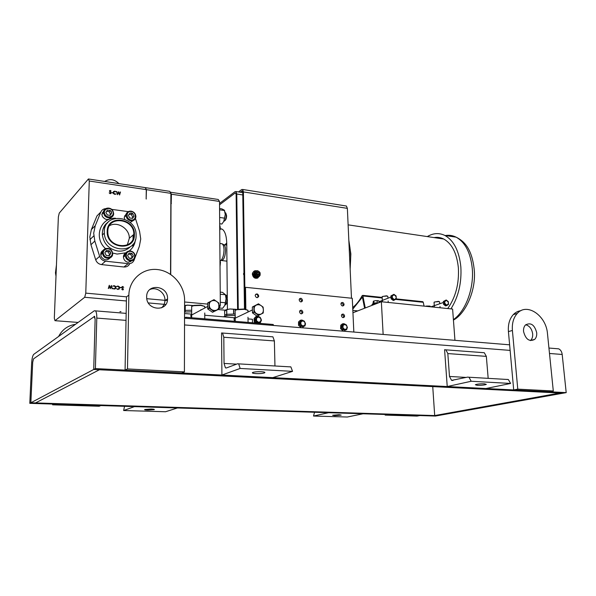 <?xml version="1.0" encoding="UTF-8"?>
<svg xmlns="http://www.w3.org/2000/svg" width="596" height="596" viewBox="0 0 596 596"><rect width="100%" height="100%" fill="white"/><g stroke="black" fill="none" stroke-linecap="round" stroke-linejoin="round"><path stroke-width="0.89" d="M373.848 303.208L378.348 302.91L373.647 303.267M372.984 303.573L373.357 301.204L375.473 300.652L373.461 301.136M377.223 302.686L377.119 300.742L375.473 300.652L378.132 300.689L379.414 301.36M378.81 300.891L377.119 300.742M373.953 303.014L373.856 301.069M236.992 309.652L233.692 309.287L233.744 313.898M224.759 315.917L224.744 315.031L226.726 314.315L226.741 315.82M226.718 314.323L226.674 309.711L224.588 311.201L224.752 315.701M233.617 313.891L233.565 309.279L229.9 308.989L226.771 309.689L226.815 314.301M235.949 309.302L229.907 308.981L225.824 309.823M260.176 317.31L257.316 316.819L256.466 317.206L254.879 319.635L256.168 322.563L259.029 323.047L259.886 322.667L261.458 320.231L260.176 317.31M257.316 316.819L255.729 319.255L254.879 319.635M255.729 319.255L257.018 322.183L256.168 322.563M257.018 322.183L259.886 322.667M260.78 321.4L260.921 318.718L258.85 317.012L256.63 317.981L256.481 320.67L258.56 322.376L260.78 321.4M432.741 386.603L434.693 415.561L437.62 415.65L30.85 402.777L32.698 362.323L30.85 402.777L29.8 403.336L31.648 363.046C31.96 358.464 32.653 355.574 33.734 354.359L94.31 310.777L95.494 310.866C96.418 311.954 96.85 314.36 96.79 318.085L95.39 368.581L93.714 369.468L563.026 393.189L566.2 392.622L95.39 368.581M32.698 362.323L33.525 358.866L94.615 316.357L95.129 319.233L93.714 369.468L99.398 369.758L35.529 402.926L30.85 402.777L93.714 369.468L95.129 319.233L94.153 316.32L94.615 316.357L33.525 358.866L32.698 362.323M434.693 415.561L559.823 393.025L563.026 393.189L435.408 416.053L29.8 403.336M556.329 348.645L558.661 348.839C560.627 349.763 561.804 351.64 562.192 354.464L566.2 392.622M226.793 315.813L226.778 314.308L235.167 314.025M235.256 310.278L237.23 309.361L244.181 309.019L247.988 310.263L244.36 309.324L236.962 309.689L235.122 310.367L235.137 311.239M247.906 312.08L247.988 310.263M235.204 317.042L234.057 318.696L234.399 321.274M254.172 309.13C253.851 302.701 263.439 303.617 263.335 309.957C263.708 316.364 254.075 315.537 254.172 309.13M263.395 309.972L263.112 307.089L258.545 303.841L252.339 307.104L252.503 312.907L257.092 316.141L263.231 312.997L263.395 309.972M252.339 307.104L253.933 306.247M253.874 306.359L253.97 312.051L252.436 312.773M258.418 303.833L252.406 306.985M252.503 312.907L254.038 312.185L258.634 315.433L257.092 316.141M257.04 270.889C255.028 270.293 253.628 270.949 252.838 272.856L252.674 274.048C254.395 278.66 256.682 279.338 259.543 276.09L259.64 275.702M254.127 271.113L252.51 273.043L252.346 274.227C253.099 277.676 254.946 278.921 257.904 277.974M426.282 306.053L429.716 306.076L430.766 306.806M430.103 306.135L426.162 306.173M429.612 306.694L429.574 306.106M454.949 340.331L452.61 309.048L381.358 301.74L383.139 334.445M381.358 301.74L352.944 312.751M427.295 236.582C433.262 233.043 439.133 232.671 444.907 235.472C453.876 240.538 459.188 251.035 460.85 266.971C461.744 282.847 458.443 296.815 450.948 308.877M348.824 240.151L350.85 253.933L350.15 269.183M434.015 237.58C437.375 236.977 440.608 237.454 443.729 239.018C451.992 243.66 456.871 253.3 458.384 267.947C459.196 283.8 455.642 297.337 447.723 308.549M352.728 307.946L353.733 306.627C356.818 303.997 359.611 300.354 362.115 295.705L362.77 295.363L382.178 297.411M365.274 307.976L362.77 295.363M352.78 309.145L362.405 297.128L364.596 308.236M422.616 301.673L423.264 302.299L424.054 306.12M348.898 241.857C350.701 249.627 351.096 258.157 350.068 267.448M352.839 310.434L357.734 310.896M52.597 404.811L54.08 404.095L100.866 405.563L99.159 406.248L52.597 404.811L52.627 404.051M58.609 336.464C62.222 329.588 67.87 325.52 75.543 324.276M191.674 310.24L185.185 310.367L185.125 311.954M185.11 310.382L185.118 305.659L184.581 305.614M192.389 306.046L192.389 305.592L187.524 305.174L185.244 305.644L185.229 310.36M193.745 305.606L192.389 305.592M193.767 305.584L187.561 305.122L184.581 305.487M372.06 304.839L372.038 304.429C372.776 303.848 374.437 303.513 377.007 303.431M299.177 299.93C299.892 302.045 300.943 302.433 302.328 301.092L302.485 300.257C301.762 298.134 300.712 297.754 299.334 299.11L299.177 299.93M301.211 301.934L301.747 300.585L299.706 298.596M299.542 311.85C300.242 313.965 301.293 314.353 302.694 313.019L302.865 312.155C302.15 310.039 301.099 309.652 299.706 311L299.542 311.85M301.554 313.854L302.12 312.468L300.108 310.471M341.426 315.679C342.037 317.646 343.013 318.078 344.346 316.975L344.585 315.969C343.966 314.003 342.991 313.57 341.657 314.688L341.426 315.679M343.259 317.638L343.803 316.275L341.962 314.323M340.927 304.049C341.553 306.016 342.529 306.448 343.855 305.331L344.078 304.355C343.452 302.381 342.469 301.956 341.143 303.088L340.927 304.049M342.789 306.001L343.303 304.675L341.433 302.723M255.215 295.594C256.049 297.866 257.181 298.201 258.604 296.592L258.701 295.936C257.859 293.664 256.727 293.336 255.304 294.96L255.215 295.594M257.457 297.635L258.008 296.286C257.792 294.878 257.047 294.2 255.758 294.26M353.83 332.046L352.281 298.298L245.515 287.317L244.837 287.682L245.165 309.13L243.406 191.919L242.639 189.461L241.708 189.528L238.512 191.942M245.515 287.317L245.85 309.242M105.596 208.652C103.339 208.883 101.76 209.986 100.858 211.967L95.256 225.69L93.691 233.192L94.816 241.067L99.644 256.332C100.679 259.096 102.654 260.72 105.552 261.19L128.162 263.655C130.993 263.812 132.968 262.65 134.078 260.169L134.681 258.575M99.718 213.13L96.947 215.953L91.389 229.527L89.832 236.947L90.935 244.732L95.695 259.804C96.723 262.538 98.668 264.14 101.536 264.594L123.916 266.993C126.672 267.142 128.617 266.025 129.742 263.626M119.908 311.701L120.973 311.596L119.908 311.701M102.87 250.968L100.962 254.604M103.205 250.342C101.491 251.296 100.664 252.779 100.739 254.797L101.342 256.861C104.158 260.422 107.071 260.78 110.089 257.919M103.786 210.917L102.05 214.225M104.039 210.314L101.827 214.448L102.43 216.527C105.455 220.229 108.42 220.513 111.31 217.361M126.352 213.815L124.467 216.989M126.613 213.249L124.236 217.205L124.661 219.112M128.572 262.113L131.843 260.75M126.054 252.831C124.333 253.665 123.454 255.081 123.424 257.062C123.767 259.99 125.391 261.741 128.296 262.329L132.491 260.541M103.093 255.326L102.49 253.255C101.834 248.003 109.768 246.446 112.055 251.326L112.666 253.509C113.21 258.657 105.388 260.184 103.093 255.326M104.166 214.791L103.562 212.705C102.966 207.587 110.767 206.283 113.009 211.081L113.62 213.271C114.119 218.292 106.423 219.566 104.166 214.791M130.911 220.803C128.021 220.148 126.404 218.382 126.069 215.491C126.337 212.481 128.013 211.029 131.09 211.133C134.018 211.818 135.62 213.621 135.903 216.542C135.597 219.477 133.936 220.893 130.911 220.803M130.353 250.953C133.31 251.579 134.934 253.389 135.225 256.362C134.919 259.379 133.236 260.877 130.174 260.847C127.253 260.258 125.622 258.493 125.272 255.55C125.532 252.451 127.231 250.923 130.353 250.953M136.082 235.584L136.082 235.293C136.938 215.767 104.225 211.535 104.307 231.613L104.337 233.14C105.06 252.667 136.737 254.671 136.082 235.584M111.668 251.408C109.157 246.185 101 249.784 103.905 254.879C106.453 260.124 114.581 256.451 111.668 251.408M112.637 211.118C110.156 205.963 102.095 209.293 104.963 214.337C107.489 219.522 115.512 216.117 112.637 211.118M131.299 211.573C125.823 210.611 125.644 219.425 131.142 219.954C136.611 220.878 136.76 212.124 131.299 211.573M130.405 260.012C135.94 260.825 136.089 251.862 130.561 251.43C125.026 250.573 124.84 259.603 130.405 260.012M107.191 231.39C107.101 214.046 135.448 217.927 134.405 234.802C134.897 251.974 106.185 248.703 107.191 231.39M110.379 251.981L109.329 250.804L106.386 250.469L104.844 252.801L106.259 255.475L109.21 255.811L110.737 253.471L109.329 250.804L106.386 250.469L104.844 252.801L106.259 255.475L109.21 255.811L110.737 253.471L110.379 251.981M111.363 211.655L110.327 210.477L107.414 210.083L105.894 212.325L107.295 214.977L110.2 215.365L111.713 213.115L110.327 210.477L107.414 210.083L105.894 212.325L107.295 214.977L110.2 215.365L111.713 213.115L111.363 211.655M131.269 212.973L129.846 213.152L128.378 215.372L129.757 217.987L132.595 218.374L134.055 216.147L132.684 213.539L129.846 213.152L128.378 215.372L129.757 217.987L132.595 218.374L134.055 216.147L132.684 213.539L131.269 212.973M130.435 258.575L131.88 258.359L133.355 256.042L131.969 253.404L129.094 253.076L127.604 255.386L128.997 258.031L131.88 258.359L133.355 256.042L131.969 253.404L129.094 253.076L127.604 255.386L128.997 258.031L130.435 258.575M133.817 234.727C134.309 250.424 108.301 248.606 107.831 232.619L107.809 231.464C107.69 215.104 134.391 218.404 133.817 234.392L133.817 234.727M127.321 244.911L129.317 238.251C129.637 228.722 117.486 220.967 109.448 225.713M223.828 221.317C225.236 220.818 226.04 218.851 226.234 215.424L225.05 212.265M224.886 220.609C225.929 219.857 226.502 218.233 226.607 215.745L225.802 213.04M220.237 294.23L225.444 294.737L226.063 298.805L224.856 305.174C226.175 304.638 226.912 302.746 227.054 299.527L225.735 295.921M225.869 304.414C226.838 303.662 227.359 302.105 227.434 299.758L226.51 296.711M219.738 229.989L220.095 227.27L219.7 225.094L220.282 227.419L219.738 230.533M220.021 266.062L219.976 261.063L220.453 262.21L220.021 266.583M220.9 260.541C223.582 260.534 225.154 257.159 225.601 250.424C225.541 247.631 225.005 245.768 223.992 244.837L223.455 244.539M220.028 261.1C222.45 259.565 223.776 255.863 224.022 249.992C223.954 246.938 223.366 244.904 222.271 243.891L220.773 243.6M217.912 309.54L225.333 310.196M218.836 309.056L218.792 302.999L214.024 299.661L207.706 302.88L207.728 308.952L212.519 312.282L218.099 309.555M165.762 304.474L148.337 302.924M146.78 298.685L164.958 300.339M165.219 300.362L167.372 300.555M170.538 274.346L170.896 193.35L146.445 189.655L145.29 187.733M126.404 300.98L84.699 297.277L85.779 293.128L89.273 181.02L146.281 189.632L146.147 198.982L146.445 189.655M145.387 187.643L169.756 191.346L170.896 193.35M133.221 235.45L133.169 238.422M133.064 244.189L133.02 246.841M252.495 322.771L252.436 319.27L248.018 318.897M184.559 313.533L191.674 314.129M204.763 315.239L235.211 317.817M170.732 274.473L171.015 203.102M133.057 236.15L133.012 238.847M132.915 244.375L132.863 247.079M226.473 245.06L226.458 243.265L224.953 244.77M171.194 203.571L171.417 194.207L170.277 192.203L218.225 199.474L219.514 201.448L171.417 194.207M171.35 203.594L171.015 202.729M219.037 309.071L220.326 305.249L219.008 305.13M184.589 301.993L207.639 304.094M219.514 201.448L220.326 305.249M220.304 302.284L225.519 302.768L226.063 298.805L225.69 295.743M220.222 292.122L222.487 292.345L225.444 294.737M219.395 308.013L222.621 308.296L224.647 305.592L225.519 302.768M223.753 221.459L225.266 214.441L224.997 211.952M219.566 208.525L221.779 208.846L224.312 210.142L225.266 214.441L223.887 221.198L221.906 224.036L219.686 223.731M219.581 209.807L224.655 210.544M219.641 217.465L224.729 218.181M170.836 202.163L171.015 202.61M146.311 199.004L146.154 198.58M85.779 293.128L126.486 296.838M125.704 215.834L124.765 215.655M103.481 212.787L102.363 212.66M130.457 261.756L130.792 260.884M121.368 287.533L120.101 287.414L121.241 287.861M114.134 289.142L112.696 288.308L114.164 288.799L115.669 287.533L114.209 285.998L112.748 286.214L114.209 285.655L115.572 286.371L115.967 287.585L114.134 289.142M117.539 194.698L116.756 191.443L117.636 193.871L118.626 191.718L119.535 194.14L120.511 191.994L119.58 194.996L118.619 192.456L117.539 194.698M111.467 192.761L112.726 192.62L111.467 192.761M110.133 193.7L109.157 192.866L110.141 193.372L110.796 192.933L109.418 191.07L110.238 190.4L111.094 191.055L109.709 191.078L111.087 192.985L110.133 193.7M114.886 191.085L116.287 191.949L114.864 191.405L113.396 192.62L114.819 194.058L116.235 193.931L114.812 194.378L113.486 193.64L113.106 192.456L114.886 191.085L116.131 192.039M111.4 285.469L112.212 288.874L111.31 286.348L110.275 288.688L109.336 286.177L108.308 288.501L109.291 285.268L110.282 287.905L111.333 285.521M117.889 289.492L116.451 288.665L117.911 289.157L119.409 287.89L117.956 286.356L116.503 286.572L117.956 286.02L119.312 286.728L119.707 287.942L117.889 289.492M122.716 286.475L123.707 287.294L122.709 286.818L122.053 287.309L123.454 289.246L122.627 289.939L121.755 289.298L123.156 289.231L121.755 287.279L122.716 286.475L123.566 287.361M89.273 181.02L88.417 178.979L59.257 213.092L58.371 216.862L54.318 318.264L54.981 320.693L84.699 297.277M88.417 178.979L145.23 187.613L146.281 189.632M54.981 320.693L78.113 322.429M131.262 258.359L132.103 257.04L130.718 254.417L128.349 254.142M132.096 218.374L132.819 217.272L131.448 214.672L129.012 214.344M109.806 215.365L110.543 214.269L109.157 211.64L106.565 211.289M108.688 255.811L109.552 254.492L108.152 251.832L105.626 251.542M132.103 257.04L133.355 256.042M130.718 254.417L131.969 253.404M132.819 217.272L134.055 216.147M131.448 214.672L132.684 213.539M110.543 214.269L111.713 213.115M109.157 211.64L110.327 210.477M109.552 254.492L110.737 253.471M108.152 251.832L109.329 250.804M130.144 222.502L133.444 220.453M125.719 253.412L123.648 256.876M56.002 276.149L55.465 272.856L56.449 264.937M122.038 286.683L122.59 286.572M121.763 289.306L122.932 289.567M122.195 286.981L121.927 287.406L123.149 288.822L123.111 289.85M116.704 286.371L117.829 286.11L119.185 286.818L119.58 288.039L118.999 289.246M116.458 288.673L117.784 289.246L118.842 288.941M111.296 285.626L112.063 288.859M109.239 285.447L110.282 287.905M109.336 286.177L108.524 288.524M111.31 286.348L110.215 288.635M113.419 191.577L114.767 191.212M113.642 191.815L113.277 192.746L114.7 194.184L116.116 194.05M109.746 190.899L110.826 193.521M109.53 190.66L110.938 191.145M109.195 192.925L110.603 193.283M111.474 192.583L112.599 192.925M118.619 192.456L117.531 194.668M120.176 192.091L119.513 194.929M118.552 191.875L119.535 194.14M116.786 191.592L117.636 193.871M112.942 286.013L114.089 285.752L115.445 286.46L115.84 287.682L115.266 288.881M112.704 288.315L114.037 288.896L115.11 288.583M120.094 287.518L121.241 287.63M135.091 257.502L139.337 246.379L140.738 239.003L139.576 231.345L135.456 218.508M128.229 211.632L111.608 209.352M430.863 306.821L431.698 306.567M446.389 300.421C448.952 302.232 449.064 303.789 446.724 305.085C444.154 303.267 444.042 301.71 446.389 300.421M446.173 299.997L443.364 301.487L446.248 300.004L448.326 301.65L448.497 304.452L446.657 305.614L444.542 304.035L443.573 304.37L445.614 305.934L446.583 305.606M443.335 301.561L443.528 304.288L444.497 303.953L444.303 301.218L443.364 301.487M446.657 305.614L445.614 305.934M334.676 415.665L332.628 415.256L339.161 414.712L341.188 415.121L334.676 415.665M313.511 416.038L347.289 417.021L363.053 413.78L328.642 412.7L313.511 416.038L314.561 412.261M147.845 410.123C145.312 410.018 144.269 409.81 144.709 409.482L151.146 409.012C153.656 409.117 154.692 409.325 154.252 409.653L147.845 410.123M123.633 410.525L165.539 411.747L177.437 407.962L134.472 406.614L123.633 410.525L124.549 406.308M257.956 275.002L256.593 272.856L257.897 271.992L259.253 274.145L257.956 275.002M258.113 272.327C256.861 272.894 256.876 273.594 258.15 274.436C259.402 273.877 259.387 273.169 258.113 272.327M244.479 309.041L242.751 192.404L242.289 190.921L240.099 192.188M351.484 298.216L347.364 208.369L346.403 206.022L345.673 205.903M385.158 415.099L387.922 414.563L419.904 415.561L417.051 416.09L385.158 415.099L385.128 414.473M345.717 324.626C343.937 323.263 342.417 323.405 341.15 325.043L340.949 328.515M342.365 323.926L340.778 325.185L340.577 328.649L343.318 331.182M346.581 329.789L347.081 328.284M344.026 331.242L344.987 331.011M191.674 311.842L184.566 312.021M382.423 296.532L386.454 295.81L387.549 296.145M387.989 298.127L387.81 296.361L386.67 296.07L382.818 296.383L382.155 297.017M243.973 275.196L243.473 273.966L243.943 272.841M236.128 194.497L235.673 193.007L235.122 193.044L219.537 204.83L235.122 193.044L235.673 193.007L236.128 194.497L237.595 309.287L236.128 194.497M238.266 309.168L236.768 194.013L236.016 191.547L235.107 191.614L219.529 203.437M225.653 295.571L227.277 295.728M227.27 295.355L225.564 295.191M161.531 307.841C163.684 305.949 164.824 303.513 164.958 300.526L164.958 300.317C165.308 292.666 156.323 286.303 149.738 289.619M146.646 296.815L146.653 297.248C146.534 310.702 167.789 312.23 167.543 298.939L167.543 298.738C168.199 285.208 146.407 282.996 146.646 296.815M128.855 295.176L127.484 368.939L184.41 371.889L184.596 300.302C184.715 285.342 172.214 271.068 157.448 269.548C142.697 267.805 129.056 279.666 128.855 295.176L126.486 296.815L125.071 370.094L181.683 372.984L184.41 371.889M127.484 368.939L125.071 370.094M372.902 303.647L372.902 303.647C373.96 302.999 375.763 302.761 378.311 302.924M484.414 383.809L486.321 384.383C484.555 385.076 481.538 385.388 477.269 385.329L475.347 384.74C477.113 384.055 480.138 383.742 484.414 383.809M447.231 386.543L471.19 381.261L468.992 377.238L467.681 377.104L451.582 380.375L449.488 376.456L447.827 353.57L445.875 349.845L444.586 349.733L447.231 386.543L485.941 388.525L510.63 383.452L508.343 379.525L506.987 379.391M471.19 381.261L510.63 383.452M488.176 378.356L486.343 356.378L484.302 352.735L482.976 352.623M184.566 310.464L185.185 310.397M185.185 310.367L185.185 311.946M273.281 325.438L273.259 324.485L185.915 317.273L185.915 318.279M185.915 317.273L184.551 318.011M220.2 228.67L222.405 229.296C225.117 231.442 226.569 236.232 226.763 243.682L227.3 298.38M227.329 301.256L227.411 309.488M220.103 229.281L221.556 228.857M235.189 315.575C229.751 315.254 225.824 315.671 223.396 316.819M304.325 321.132L301.606 320.626L300.704 320.998L299.214 323.352L300.444 326.213L303.163 326.705L304.072 326.347L305.554 323.986L304.325 321.132M301.606 320.626L300.116 322.987L299.214 323.352M300.116 322.987L301.353 325.848L300.444 326.213M301.353 325.848L304.072 326.347M304.928 325.118L305.055 322.51L303.081 320.827L300.98 321.758L300.853 324.373L302.828 326.049L304.928 325.118M304.928 325.982L305.316 324.462M300.28 320.343L298.536 321.929L298.544 325.334L301.323 327.74M302.068 327.8L303.178 327.524M303.878 321.006C301.844 319.545 300.183 319.806 298.894 321.788L298.901 325.192M191.674 313.712L190.78 315.493L191.197 317.713M209.308 305.063C209.062 298.477 219.164 299.438 218.963 305.942C219.261 312.505 209.121 311.634 209.308 305.063M207.639 302.999L209.129 302.112M209.054 302.232L209.084 308.065L207.661 308.817M207.728 308.952L209.151 308.199L213.957 311.537L212.519 312.282M378.862 302.708L379.056 301.695L380.136 301.271M394.075 294.782C396.794 296.659 396.884 298.268 394.351 299.594C391.632 297.709 391.535 296.1 394.075 294.782M393.874 294.342L390.954 295.884L393.949 294.35L396.102 295.974L396.28 298.946L394.247 300.138L392.049 298.507L391.125 298.857L393.285 300.488L394.209 300.131M390.916 295.959L391.08 298.775L392.004 298.417L391.84 295.601L390.954 295.884M394.284 300.138L393.285 300.488M530.44 340.607L530.619 340.443C532.198 338.856 532.884 336.636 532.66 333.79C531.848 328.858 529.531 325.848 525.702 324.753M523.556 331.503C525.657 339.392 529.36 342.03 534.672 339.4C536.251 337.805 536.936 335.578 536.705 332.71C534.545 324.753 530.805 322.168 525.478 324.969C523.988 326.556 523.348 328.731 523.556 331.503M512.404 330.475L517.775 389.143L553.297 390.983L547.486 333.7C546.249 315.589 526.879 302.299 517.268 313.436C513.506 317.623 511.882 323.3 512.404 330.475L508.425 331.585L513.7 389.94L549.125 391.751L553.297 390.983M520.956 310.672C518.021 311.052 515.466 312.371 513.298 314.621C509.535 318.793 507.911 324.447 508.425 331.585M517.775 389.143L513.7 389.94M261.45 371.725C264.371 371.926 265.436 372.299 264.646 372.828C262.836 373.469 259.908 373.737 255.863 373.61C252.913 373.409 251.832 373.036 252.637 372.5C254.462 371.852 257.397 371.599 261.45 371.725M221.906 375.04L240.151 368.455L238.668 363.873L237.685 363.746L226.338 367.985L225.444 367.874L224.044 363.426L223.813 337.247L222.524 333.037L221.57 332.955L221.906 375.04L272.797 377.64L292.547 371.36L290.878 366.905L289.805 366.771M240.151 368.455L292.547 371.36M274.957 365.981L274.376 340.934L272.916 336.829L271.873 336.74M434.328 302.075L438.365 301.345L439.327 301.643M439.796 303.677L439.565 301.837L438.596 301.606L434.618 301.963L434.059 302.515M346.336 324.842L343.765 324.202L342.812 324.552L341.307 326.75L342.387 329.595L344.965 330.229L345.918 329.879L347.416 327.681L346.336 324.842M343.765 324.202L342.26 326.399L341.307 326.75M342.26 326.399L343.341 329.245L342.387 329.595M343.341 329.245L345.918 329.879M346.79 328.739L346.999 326.213L345.173 324.477L343.132 325.252L342.923 327.778L344.756 329.521L346.79 328.739M256.235 271.299L253.918 273.02L253.792 273.951C254.805 277.222 256.496 277.945 258.858 276.119M254.887 271.694L253.464 274.138C254.06 276.842 255.513 277.803 257.822 277.021M191.778 306.329L193.938 305.375L200.696 305.092L204.838 306.426M204.905 306.486L200.859 305.405L193.663 305.703L191.681 306.396L191.681 307.365M200.867 309.711L201.366 309.816M259.856 317.228C257.494 315.619 255.669 316.022 254.388 318.435L254.544 321.527L255.617 323.032M259.983 323.39L261.309 320.506M261.041 318.987L260.817 318.488M255.922 316.588L254.052 318.592L254.209 321.676L255.088 322.987M258.612 274.898L257.77 275.114C256.168 274.316 255.945 273.333 257.107 272.171M257.688 270.964L255.073 271.903L255.125 274.95L257.606 276.745L260.027 275.494L260.191 273.869L259.968 272.454L258.917 271.456L257.494 270.666L256.466 271.18L255.282 273.326L256.556 275.747L259.007 276.015L260.191 273.869L258.917 271.456L257.688 270.964M260.027 275.494L256.779 277.2L254.298 275.404L255.125 274.95M256.779 277.2L257.606 276.745M254.298 275.404L254.239 272.365L255.073 271.903M96.79 318.085L126.032 320.372M184.529 324.939L510.124 350.396M549.49 353.473L562.192 354.464M445.354 235.539C449.064 234.899 452.647 235.442 456.096 237.156C465.171 242.214 470.564 252.652 472.27 268.468C474.125 288.568 465.55 311.306 453.4 319.627M438.306 238.214L439.468 237.566M363.12 295.981L382.207 297.993M395.573 299.393L423.264 302.299M365.169 307.633L365.959 307.707M361.854 297.329L362.651 297.411M94.816 241.067L90.935 244.732M107.563 222.852C104.278 225.519 102.542 229.065 102.333 233.476L102.37 234.995C103.801 243.906 108.986 249.255 117.934 251.043C122.761 251.497 126.799 250.141 130.025 246.99M115.52 218.225C100.344 217.413 93.319 237.908 105.485 248.562M112.614 253.002L117.114 254.067L126.099 252.771M133.809 234.973L133.727 234.466M129.213 250.953C132.848 248.13 134.919 244.382 135.434 239.696M100.858 211.967L96.947 215.953M95.256 225.69L91.389 229.527M99.644 256.332L95.695 259.804M105.552 261.19L101.536 264.594M128.162 263.655L123.916 266.993M241.73 190.966L242.438 191.078M243.406 191.919L347.364 208.369M236.768 194.013L242.788 194.952M449.488 376.456L466.258 377.432M447.827 353.57L486.343 356.378M224.044 363.426L236.597 364.149M223.813 337.247L274.376 340.934M95.494 310.866L126.166 313.377M184.551 318.167L509.625 344.816M548.938 348.042L558.661 348.839M224.744 315.031L224.759 316.245M235.256 321.348L235.122 310.367M248.07 322.406L247.988 317.221M252.391 309.942L234.057 318.696M474.215 269.571C476.45 290.438 465.282 314.01 453.429 320.074M444.907 235.472L456.096 237.156C464.91 241.507 471.838 249.366 474.185 269.146M348.124 224.856L443.729 239.018M387.981 298.022L388.383 298.067M396.303 298.901L422.877 301.695M372.038 304.429L372.083 305.338M301.591 301.42L302.328 301.092M301.949 313.332L302.694 313.019M343.564 317.281L344.346 316.975M343.08 305.644L343.855 305.331M257.912 296.942L258.604 296.592M118.939 183.62C114.425 179.195 109.671 178.472 104.695 181.452M93.773 235.912L89.914 239.637M108.167 222.181C104.144 224.759 102.214 229.028 102.37 234.995L104.337 233.14M102.49 253.255L100.739 254.797M103.562 212.705L101.827 214.448M126.069 215.491L124.236 217.205M226.778 245.098L223.85 244.725M223.992 244.837L222.271 243.891M222.122 243.771L219.842 243.481M226.934 261.16L221.95 260.579M129.317 238.251L133.817 234.392M125.272 255.55L123.424 257.062M133.787 235.286L133.66 234.526M55.465 272.856L56.158 272.186M443.402 302.477L430.953 306.828M242.639 189.461L346.403 206.022M341.15 325.043L340.778 325.185M388.227 302.448L388.152 300.995M382.423 301.852L382.14 296.733M236.016 191.547L242.758 192.612M167.543 298.939L164.958 300.526M468.992 377.238L508.343 379.525M451.582 380.375L452.975 380.457M445.875 349.845L484.302 352.735M207.654 306.448L190.78 315.493M390.983 297.054L379.056 301.695M534.672 339.4L530.619 340.443M517.268 313.436L513.298 314.621M264.646 372.828L264.631 372.224M238.668 363.873L290.878 366.905M225.444 367.874L226.48 367.933M222.524 333.037L272.916 336.829M440.086 307.767L439.99 306.456M434.387 307.178L434.044 302.284M191.674 317.75L191.681 306.396M204.771 318.83L204.756 312.989M204.733 308.005L204.733 307.29"/></g></svg>
